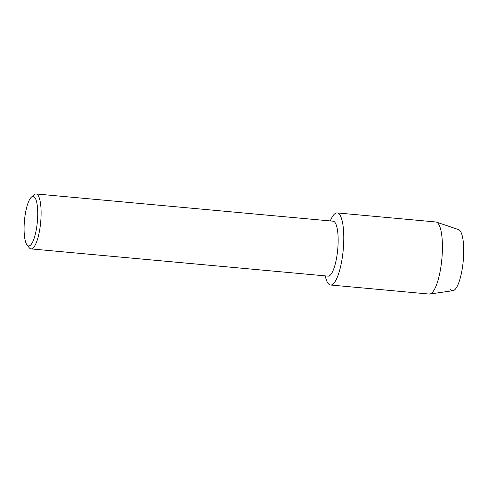 <?xml version="1.0" encoding="UTF-8"?>
<svg xmlns="http://www.w3.org/2000/svg" width="488" height="488" viewBox="0 0 488 488"><rect width="100%" height="100%" fill="white"/><g stroke="black" fill="none" stroke-linecap="round" stroke-linejoin="round"><path stroke-width="0.73" d="M31.354 197.189L34.032 194.791A27.584 7.186 95.2 0 1 36.057 193.95L333.103 221.192A27.584 7.186 95.2 0 1 334.933 222.382A27.584 7.186 95.2 0 1 337.33 253.04A27.584 7.186 95.2 0 1 328.064 276.135L31.018 248.892A27.584 7.186 95.2 0 1 29.189 247.703A27.584 7.186 95.2 0 1 29.182 247.697A27.584 7.186 95.2 0 1 29.176 247.691L26.98 244.848A24.851 6.472 95.2 0 1 26.98 244.848A24.851 6.472 95.2 0 1 24.461 220.588A24.851 6.472 95.2 0 1 31.354 197.189A24.851 6.472 95.2 0 1 34.825 197.506A24.851 6.472 95.2 0 1 36.508 228.402A24.851 6.472 95.2 0 1 26.986 244.854M328.131 283.443A36.191 9.431 95.2 0 1 325.246 275.879A36.191 9.431 95.2 0 0 328.131 283.443A36.191 9.431 95.2 0 0 341.996 259.482A36.191 9.431 95.2 0 0 339.55 214.476A36.191 9.431 95.2 0 1 342.692 254.706A36.191 9.431 95.2 0 1 330.535 285.004A36.191 9.431 95.2 0 1 328.131 283.443M330.285 220.936A36.191 9.431 95.2 0 1 339.55 214.476A36.191 9.431 95.2 0 0 337.147 212.921A36.191 9.431 95.2 0 0 330.285 220.936M36.057 193.95A27.584 7.186 95.2 0 1 37.887 195.139A27.584 7.186 95.2 0 1 40.284 225.798A27.584 7.186 95.2 0 1 31.018 248.892M337.147 212.921L435.784 221.967A36.191 9.431 95.2 0 1 436.363 222.089L458.574 229.598A30.732 8.003 95.2 0 1 460.123 230.818A30.732 8.003 95.2 0 1 462.203 269.034A30.732 8.003 95.2 0 1 450.43 289.378M460.123 230.818A30.732 8.003 95.2 0 1 462.911 264.032A30.732 8.003 95.2 0 1 452.968 290.689L429.763 294.032A36.191 9.431 95.2 0 1 429.172 294.05L330.535 285.004M436.363 222.089A36.191 9.431 95.2 0 1 438.187 223.522A36.191 9.431 95.2 0 1 441.469 262.642A36.191 9.431 95.2 0 1 429.763 294.032"/></g></svg>
